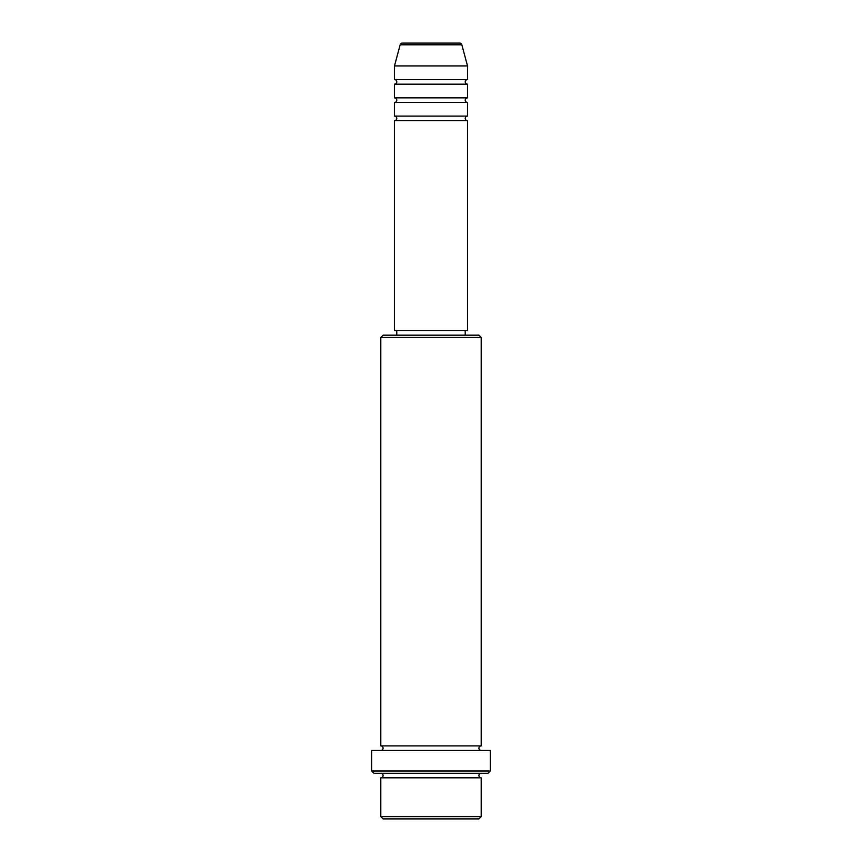 <?xml version="1.0" encoding="UTF-8"?>
<svg xmlns="http://www.w3.org/2000/svg" width="862" height="862" viewBox="0 0 862 862"><rect width="100%" height="100%" fill="white"/><g stroke="black" fill="none" stroke-linecap="round" stroke-linejoin="round"><path stroke-width="1.29" d="M459.64 43.1L402.36 43.1L459.64 43.1A2.284 2.284 0 0 1 461.849 44.792L467.506 65.921L394.494 65.921L394.494 79.606A2.284 2.284 0 0 1 396.779 81.89A2.284 2.284 0 0 1 394.494 84.174L394.494 97.859A2.284 2.284 0 0 1 396.779 100.143A2.284 2.284 0 0 1 394.494 102.427L394.494 116.111A2.284 2.284 0 0 1 396.779 118.396A2.284 2.284 0 0 1 394.494 120.68L394.494 330.599L467.506 330.599L467.506 120.68L394.494 120.68M402.36 43.1A2.284 2.284 0 0 0 400.151 44.792L394.494 65.921M467.506 65.921L467.506 79.606A2.284 2.284 0 0 0 465.221 81.89A2.284 2.284 0 0 0 467.506 84.174L467.506 97.859A2.284 2.284 0 0 0 465.221 100.143A2.284 2.284 0 0 0 467.506 102.427L467.506 116.111A2.284 2.284 0 0 0 465.221 118.396A2.284 2.284 0 0 0 467.506 120.68M478.916 818.9L383.084 818.9L380.799 816.616L481.201 816.616L478.916 818.9M380.799 337.451L383.084 335.167L478.916 335.167L481.201 337.451L380.799 337.451L380.799 745.889A2.284 2.284 0 0 1 383.084 748.162A2.284 2.284 0 0 1 380.799 750.446M488.043 773.268L373.957 773.268L371.673 770.984L490.327 770.984L488.043 773.268M380.799 773.268A2.284 2.284 0 0 1 383.084 775.541A2.284 2.284 0 0 1 380.799 777.826L380.799 816.616M481.201 773.268A2.284 2.284 0 0 0 478.916 775.541A2.284 2.284 0 0 0 481.201 777.826L380.799 777.826M481.201 337.451L481.201 745.889A2.284 2.284 0 0 0 478.916 748.162A2.284 2.284 0 0 0 481.201 750.446M467.506 102.427L394.494 102.427M467.506 116.111L394.494 116.111M396.779 330.599L396.779 335.167M465.221 330.599L465.221 335.167M481.201 745.889L380.799 745.889M490.327 770.984L490.327 750.446L371.673 750.446L371.673 770.984M481.201 777.826L481.201 816.616M467.506 79.606L394.494 79.606M467.506 84.174L394.494 84.174M467.506 97.859L394.494 97.859M461.849 44.792L400.151 44.792"/></g></svg>
